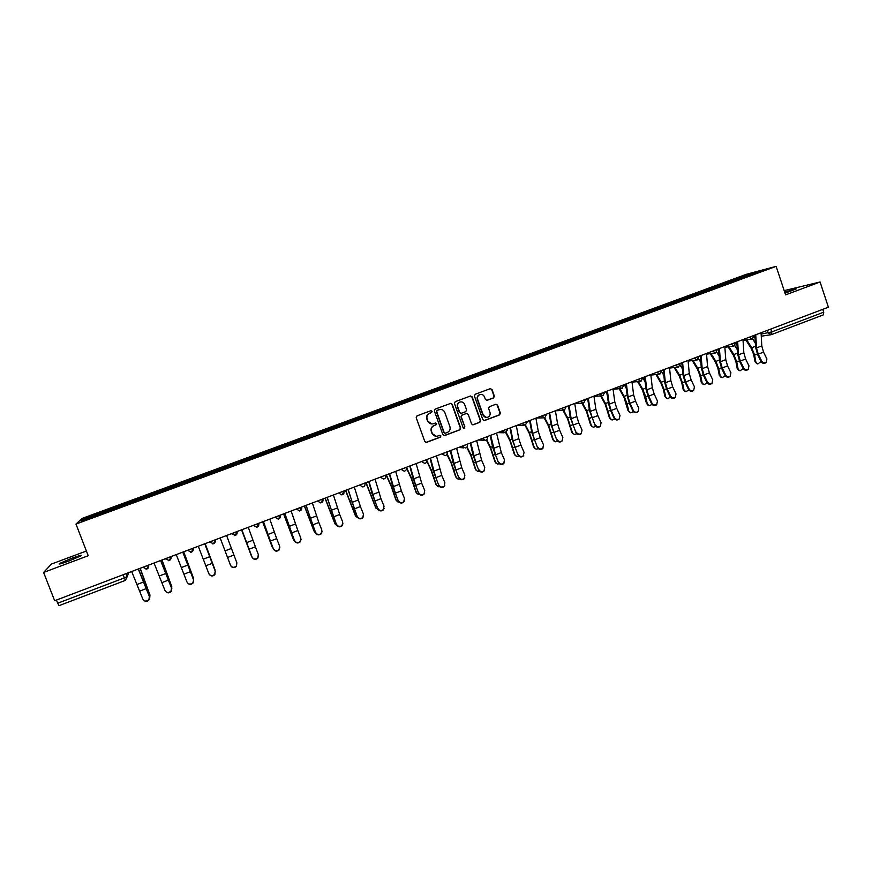 <?xml version="1.0" encoding="UTF-8"?>
<svg xmlns="http://www.w3.org/2000/svg" width="872" height="872" viewBox="0 0 872 872"><rect width="100%" height="100%" fill="white"/><g stroke="black" fill="none" stroke-linecap="round" stroke-linejoin="round"><path stroke-width="1.31" d="M432.109 411.312L430.932 410.69L417.034 415.846L416.206 417.666L424.806 441.526L426.582 442.366L440.371 437.177L440.938 435.913L439.815 435.292L437.428 436.142C435.008 436.534 433.286 435.586 432.25 433.319L431.542 431.335C430.866 428.675 431.749 426.746 434.169 425.547L435.956 424.882L436.523 423.618L435.379 423.007L433.101 423.825C430.637 424.261 428.882 423.323 427.825 421.013L427.106 419.018C426.441 416.358 427.313 414.429 429.743 413.23L431.531 412.576L432.109 411.312M431.858 423.966L427.553 421.013L426.833 419.029C426.157 416.369 427.04 414.44 429.46 413.252L431.248 412.587L431.825 411.322L430.997 410.679M425.863 442.431L440.077 437.155L440.654 435.891L439.935 435.27M436.055 436.262L431.967 433.308L431.259 431.335C430.583 428.675 431.466 426.746 433.885 425.547L435.662 424.882L436.24 423.618L435.466 422.985M785.062 293.232L796.158 288.959L784.68 292.076M71.286 558.44L59.394 563.552C58.021 564.664 61.302 563.781 69.237 560.892L81.096 555.802C82.426 554.701 79.156 555.584 71.286 558.44M493.563 397.926L494.359 396.139L492.015 389.512L490.369 388.64L475.229 394.253L474.412 396.041L482.837 419.705L484.44 420.577L499.58 414.887L500.375 413.11L497.541 405.12L495.928 404.248L489.399 406.679L488.593 408.467L489.999 412.434C490.555 414.843 489.715 416.478 487.47 417.339C485.464 417.677 484.036 416.892 483.186 414.996L477.649 399.43C477.093 397.076 477.9 395.452 480.069 394.558C482.118 394.155 483.589 394.94 484.472 396.88L485.399 399.474L487.023 400.357L493.563 397.926L494.01 396.171L491.666 389.544L490.413 388.629M776.124 266.363L785.607 294.878L820.083 281.983L828.4 307.206L54.642 600.732L43.6 572.424L88.214 555.737L75.973 524.072L776.124 266.363L746.214 274.353L82.033 518.448L75.973 524.072M452.197 404.292L450.541 403.42L435.183 409.11L434.354 410.919L442.9 434.725L444.666 435.553L459.871 429.831L460.689 428.032L452.197 404.292L450.65 403.387M455.271 401.654L470.422 396.03L472.177 396.88L480.603 420.544L479.796 422.331L473.191 424.806L471.589 423.934L468.166 414.331L466.542 413.448L462.116 415.105L461.299 416.903L464.874 426.909L464.198 428.196L463.076 427.585L454.454 403.453L455.271 401.654M86.383 551.017L51.535 564.021L43.6 572.424M820.083 281.983L784.19 290.627M822.797 309.331L823.735 312.176L823.332 314.879L771.611 334.543M126.168 573.602L127.268 576.479L125.426 580.381L59.056 605.637L57.694 603.228L124.238 577.94L127.268 576.479L128.685 572.642M56.451 600.045L57.694 603.228M105.512 512.202L80.987 521.064L82.971 519.189L106.94 510.382L107.289 511.548M735.205 280.522L734.42 279.65L733.09 279.999L106.94 510.382M734.42 279.65L753.539 272.62L763.545 269.949L744.11 277.252M105.436 512.06L744.132 277.1M107.627 511.417L107.147 510.142M733.483 281.166L733.09 279.999M82.971 519.189L84.257 519.854M753.441 273.666L753.539 272.62M443.99 435.629L459.566 429.831L460.383 428.032L451.903 404.314M437.264 410.44L436.698 411.704L444.186 432.588L445.32 433.21L447.303 432.468C449.712 431.269 450.584 429.351 449.919 426.691L444.807 412.434C443.739 410.102 441.962 409.164 439.477 409.633L436.981 410.45L436.698 411.704M444.916 433.221L443.892 432.577L436.403 411.715M440.251 409.491L439.15 409.742M436.981 410.45L438.856 409.753M472.711 424.838L479.458 422.342L480.276 420.544L471.85 396.902L470.597 395.986M466.673 413.426L461.8 415.116L460.994 416.903L464.874 426.909M463.806 428.207L464.558 426.899M464.613 404.357C463.719 402.406 462.236 401.621 460.176 402.014C457.985 402.918 457.168 404.553 457.735 406.908L459.697 412.412L461.452 413.252L465.757 411.649L466.575 409.851L464.613 404.357M460.71 401.905L459.871 402.047C457.68 402.951 456.863 404.575 457.429 406.93L457.735 406.908M460.885 413.339L459.391 412.434L457.429 406.93M486.609 400.401L493.214 397.948M480.516 394.449L479.731 394.591C477.562 395.485 476.755 397.109 477.311 399.452L477.649 399.43M486.511 417.448L482.848 415.007L477.311 399.452M483.96 420.609L499.22 414.898L500.027 413.121L497.193 405.142L496.015 404.227M140.218 568.272L149.973 595.162M149.766 597.484L149.93 595.042L140.076 568.326M131.661 571.509L142.79 598.988C144.523 601.604 146.583 601.756 148.959 599.446L149.341 596.47L149.21 599.718C147.412 601.735 145.548 601.898 143.597 600.219M138.277 569.002L149.341 596.47M149.592 596.753L138.441 568.936M162.029 559.988L171.795 586.638L161.93 560.031M171.806 588.676L171.61 585.886M183.698 551.769L193.431 578.049M193.628 579.88L183.632 551.802M215.231 571.073L205.171 543.627L214.894 569.514M154.039 563.029L164.961 590.464C166.65 593.036 168.678 593.222 171.032 591.009L171.468 587.957L171.25 591.303C169.332 593.287 167.435 593.352 165.56 591.478M160.601 560.533L171.468 587.957M171.686 588.251L160.72 560.489M176.242 554.603L186.968 581.995C188.614 584.523 190.608 584.741 192.952 582.627L193.606 579.815L193.137 582.932C191.077 584.905 189.159 584.861 187.382 582.779M182.76 552.129L193.421 579.52M193.606 579.815L182.837 552.096M198.293 546.243L208.811 573.602C210.414 576.087 212.387 576.316 214.719 574.299L215.221 571.127L214.872 574.604C212.659 576.577 210.719 576.414 209.051 574.103M204.757 543.779L215.221 571.127M215.373 571.443L204.8 543.768M251.234 555.508L251.954 556.859M251.452 556.02L241.544 529.827L251.158 555.322M220.169 537.937L230.491 565.252C232.072 567.705 234.012 567.955 236.323 566.026L236.857 562.811L236.443 566.342C234.132 568.282 232.192 568.021 230.622 565.579L230.546 565.383M226.589 535.495L236.857 562.811M252.019 556.979C253.567 559.388 255.485 559.661 257.774 557.808L258.341 554.548L255.387 546.798L249.076 549.218L252.117 557.306L241.86 529.707L249.076 549.218M258.483 555.039L257.861 558.135C255.572 559.988 253.665 559.715 252.117 557.306M248.269 527.277L255.387 546.798M272.467 547.627L263.388 521.543M262.614 521.838L272.271 547.213M272.587 547.889L262.679 521.816M293.548 539.79L294.812 541.294M283.563 513.891L293.232 539.158M293.57 539.822L283.651 513.859M314.443 531.92L316.002 533.468M304.361 506L314.04 531.157M314.411 531.811L304.481 505.956M335.175 524.072L337.05 525.642M325.005 498.163L334.695 523.222M335.099 523.865L325.169 498.108M355.765 516.289L357.923 517.815M345.508 490.391L355.22 515.33M355.634 515.962L345.704 490.315M376.214 508.54L375.592 507.504L378.622 510M365.869 482.663L375.592 507.504M376.039 508.125L366.087 482.576M396.52 500.855L395.823 499.732L398.014 502.076L399.147 502.218M386.089 475L391.103 486.086L395.823 499.732M396.291 500.332L391.048 485.312L386.34 474.902M416.685 493.214L415.911 492.015L418.157 494.359L419.519 494.457M406.417 467.926L411.246 478.401L415.911 492.015M416.413 492.604L411.224 477.616L406.45 467.272M273.394 548.76C274.909 551.137 276.805 551.42 279.073 549.633L279.672 546.341L276.697 538.634L270.429 541.043L273.459 549.098C274.974 551.475 276.86 551.769 279.127 549.981L279.858 547.147M263.453 521.51L270.429 541.043M269.786 519.113L276.697 538.634M294.616 540.596C296.099 542.94 297.973 543.245 300.219 541.523L300.84 538.198L297.843 530.536L291.63 532.912L294.649 540.945L284.752 513.434M301.058 539.299L300.251 541.872C298.006 543.594 296.142 543.289 294.649 540.945M284.861 513.39L291.63 532.912M291.15 511.014L297.843 530.536M315.675 532.498C317.146 534.798 318.999 535.125 321.223 533.468L321.866 530.111L318.847 522.492L312.667 524.857L315.686 532.857L305.974 505.389M322.073 531.495L321.223 533.827C318.999 535.484 317.146 535.168 315.686 532.857M306.116 505.335L312.667 524.857M312.35 502.97L318.847 522.492M336.592 524.453C338.042 526.732 339.862 527.07 342.075 525.456L342.729 522.088L339.699 514.502L333.562 516.845L336.57 524.824L327.033 497.4M342.925 523.723L342.042 525.827C339.84 527.44 338.009 527.102 336.57 524.824M327.218 497.323L333.562 516.845M333.409 494.98L339.699 514.502M357.357 516.464C358.784 518.709 360.594 519.058 362.785 517.51L363.461 514.12L360.409 506.567L354.315 508.899L357.302 516.845L347.939 489.465M363.602 515.995L362.719 517.892C360.539 519.44 358.73 519.091 357.302 516.845M348.168 489.377L354.315 508.899M354.315 487.045L360.409 506.567M377.979 508.529C379.385 510.752 381.173 511.112 383.342 509.608L384.029 506.207L380.955 498.686L374.916 501.008L377.892 508.932L372.093 493.563L368.703 481.595M384.138 508.289L383.255 510C381.086 511.504 379.298 511.145 377.892 508.932M368.965 481.497L374.916 501.008M375.069 479.175L380.955 498.686M398.45 500.659C399.845 502.85 401.611 503.22 403.758 501.76L404.466 498.348L401.371 490.871L395.365 493.171L398.341 501.062L392.553 485.748L389.315 473.769M404.51 500.626L403.638 502.163C401.502 503.624 399.736 503.253 398.341 501.062M389.61 473.66L395.365 493.171M395.67 471.36L401.371 490.871M418.778 492.844C420.162 495.013 421.906 495.383 424.032 493.966L424.751 490.544L421.645 483.11L415.682 485.388L418.636 493.258L412.87 477.998L409.786 466.008M424.729 492.985L423.89 494.38C421.765 495.797 420.021 495.416 418.636 493.258M410.113 465.877L415.682 485.388M416.14 463.599L421.645 483.11M436.709 485.617L435.858 484.342L438.158 486.696L439.717 486.729M426.877 461.452L431.259 470.76L435.858 484.342M436.382 484.93L431.259 469.975L426.964 460.852M456.59 478.074L455.675 476.733L458.018 479.088L459.751 479.044M446.933 454.432L451.129 463.174L455.675 476.733M456.22 477.3L451.162 462.378L447.129 454.007L447.205 452.034M476.33 470.575L475.349 469.169L477.736 471.523L479.633 471.392M466.749 447.26L470.869 455.653L475.349 469.169M475.916 469.725L470.913 454.846L467.032 446.922M495.939 463.13L494.893 461.659L497.313 464.013L499.362 463.795M486.38 440L490.467 448.164L494.893 461.659M495.481 462.204L490.544 447.358L486.729 439.728M515.417 455.718L514.295 454.203L516.758 456.557L518.949 456.23M505.825 432.686L509.924 440.742L514.295 454.203M514.916 454.737L510.033 439.924L506.229 432.479M534.754 448.361L533.566 446.802L536.073 449.156L538.384 448.709M525.086 425.318L529.26 433.362L533.566 446.802M534.209 447.325L529.38 432.545L525.565 425.187M553.96 441.058L552.706 439.444L555.246 441.788L557.677 441.232M544.161 417.917L548.455 426.037L552.706 439.444M553.371 439.957L548.608 425.209L544.717 417.862M573.035 433.787L571.727 432.131L574.288 434.485L576.828 433.787M563.072 410.483L567.53 418.756L571.727 432.131M572.413 432.632L567.694 417.928L563.704 410.505M568.675 407.235L567.999 405.992M591.979 426.561L590.606 424.882L593.2 427.226L595.838 426.397M581.886 403.169L586.464 411.53L590.606 424.882M591.314 425.373L586.66 410.69L582.518 403.137M588.033 400.946L586.867 398.831M610.782 419.388L609.365 417.666L611.991 420.01L614.716 419.05M600.579 395.921L605.277 404.357L609.365 417.666M610.095 418.146L605.495 403.507L601.244 395.877M607.217 394.602L605.604 391.724M629.464 412.26L627.993 410.505L630.652 412.848L633.454 411.737M619.153 388.738L623.96 397.229L627.993 410.505M628.745 410.974L627.132 403.921L624.199 396.368L619.839 388.683M626.238 388.214L624.221 384.661M648.027 405.175L646.501 403.398L649.182 405.731L652.071 404.466M637.606 381.62L642.522 390.144L646.501 403.398M647.275 403.856L645.705 396.804L642.784 389.283L638.326 381.544M645.106 381.794L643.078 378.285M666.459 398.133L664.889 396.335L667.581 398.668L670.546 397.229M655.94 374.546L660.954 383.113L663.363 389.293L664.889 396.335M665.674 396.782L664.159 389.73L661.249 382.241L656.692 374.47M663.832 375.363L661.892 372.082M684.76 391.136L683.147 389.315L685.872 391.637L688.902 390.035M674.165 367.537L679.277 376.115L681.675 382.285L683.147 389.315M683.964 389.751L682.493 382.71L679.582 375.243L674.928 367.45M682.405 368.921L680.4 365.586M702.941 384.181L701.284 382.35L704.031 384.661L707.116 382.873M692.259 360.583L697.469 369.183L699.856 375.32L701.284 382.35M702.124 382.775L700.696 375.745L697.796 368.3L693.055 360.474M700.837 362.48L698.712 358.981M438.965 485.072C440.327 487.219 442.06 487.612 444.164 486.227L444.894 482.794L441.766 475.393L435.847 477.66L438.801 485.497L433.046 470.291L430.114 458.291M444.807 485.377L443.99 486.652C441.897 488.026 440.164 487.644 438.801 485.497M430.474 458.16L435.847 477.66M436.447 455.893L441.766 475.393M459.01 477.365C460.362 479.491 462.084 479.883 464.166 478.543L464.896 475.109L461.746 467.741L455.871 469.997L458.814 477.802L453.08 462.651L450.29 450.639M464.743 477.812L463.959 478.979C461.877 480.309 460.165 479.916 458.814 477.802M450.693 450.486L455.871 469.997M456.623 448.241L461.746 467.741M478.913 469.714C480.254 471.817 481.954 472.21 484.025 470.913L484.756 467.468L481.595 460.133L475.763 462.378L478.695 470.15L472.973 455.053L470.324 443.041M484.549 470.281L483.797 471.349C481.726 472.646 480.025 472.253 478.695 470.15M470.76 442.878L475.763 462.378M476.657 440.643L481.595 460.133M498.675 462.106C500.005 464.187 501.694 464.591 503.744 463.326L504.485 459.882L501.302 452.59L495.503 454.803L498.424 462.563L492.724 447.521L490.228 435.488M504.212 462.792L503.482 463.773C501.444 465.038 499.754 464.634 498.424 462.563M490.696 435.313L495.503 454.803M496.55 433.09L501.302 452.59M518.306 454.563C519.625 456.623 521.303 457.026 523.331 455.794L524.072 452.339L520.878 445.091L515.123 447.292L518.033 455.021L512.344 440.033L509.989 427.999M523.745 455.337L523.047 456.252C521.02 457.484 519.352 457.081 518.033 455.021M510.491 427.803L513.041 440.894L515.123 447.292M516.3 425.601L518.807 438.692L520.878 445.091M537.795 447.064C539.103 449.102 540.771 449.516 542.776 448.306L543.518 444.862L540.313 437.646L534.591 439.837L537.501 447.532L531.833 432.599L529.609 420.555M543.147 447.936L542.471 448.775C540.466 449.985 538.809 449.571 537.501 447.532M530.143 420.348L532.552 433.449L534.591 439.837M535.909 418.157L538.275 431.259L540.313 437.646M557.154 439.619C558.462 441.635 560.107 442.06 562.091 440.872L562.843 437.428L559.617 430.245L553.938 432.425L556.827 440.098L551.18 425.209L549.098 413.154M562.418 440.567L561.764 441.352C559.769 442.529 558.135 442.115 556.827 440.098M549.654 412.947L551.922 426.048L553.938 432.425M563.312 410.472L555.399 410.767L557.6 423.879L559.617 430.245M576.381 432.218C577.678 434.223 579.313 434.648 581.286 433.493L582.027 430.049L578.79 422.898L573.144 425.056L576.032 432.708L570.397 417.873L568.446 405.818M581.559 433.231L580.926 433.983C578.953 435.128 577.318 434.703 576.032 432.708M569.045 405.589L571.16 418.702L573.144 425.056M574.735 403.431L576.806 416.554L578.79 422.898M595.478 424.882C596.764 426.866 598.377 427.291 600.339 426.168L601.081 422.724L597.832 415.606L592.23 417.753L595.096 425.373L589.483 410.592L587.663 398.526M600.568 425.95L599.958 426.659C598.007 427.781 596.383 427.356 595.096 425.373M588.295 398.286L590.257 411.41L592.23 417.753M593.941 396.15L595.87 409.273L597.832 415.606M614.444 417.59C615.719 419.552 617.322 419.977 619.262 418.876L620.003 415.443L616.744 408.358L611.174 410.494L614.444 417.59L614.041 418.091L610.782 411.006L608.438 403.355L606.749 391.288M619.458 418.713L618.858 419.378C616.918 420.478 615.316 420.053 614.041 418.091M607.413 391.038L609.234 404.161L611.174 410.494M613.027 388.912L614.804 402.036L616.744 408.358M633.279 410.341C634.543 412.293 636.146 412.718 638.064 411.649L638.805 408.216L635.524 401.164L629.998 403.278L633.279 410.341L632.854 410.854L629.573 403.801L627.262 396.171L625.715 384.094M638.217 411.519L637.639 412.151C635.71 413.23 634.118 412.794 632.854 410.854M626.401 383.833L628.08 396.967L629.998 403.278M631.971 381.718L633.617 394.853L635.524 401.164M651.984 403.147C653.248 405.077 654.828 405.513 656.736 404.455L657.477 401.033L654.174 394.013L648.692 396.117L651.984 403.147L651.537 403.66L648.245 396.651L645.967 389.032L644.539 376.955M656.856 404.368L656.289 404.979C654.382 406.025 652.801 405.589 651.537 403.66M645.258 376.682L646.806 389.817L648.692 396.117M650.795 374.579L652.3 387.724L654.174 394.013M670.568 395.997C671.822 397.915 673.402 398.351 675.288 397.316L676.018 393.904L672.704 386.917L667.254 389.01L670.568 395.997L670.088 396.52L666.786 389.544L664.54 381.947L663.243 369.859M675.364 397.261L674.808 397.839C672.922 398.875 671.353 398.439 670.088 396.52M663.984 369.575L665.391 382.721L667.254 389.01M669.489 367.493L670.851 380.639L672.704 386.917M689.022 388.901C690.275 390.798 691.834 391.245 693.709 390.231L694.439 386.819L691.115 379.865L685.697 381.947L689.022 388.901L688.52 389.435L685.207 382.481L682.983 374.906L681.817 362.817M693.207 390.765L693.709 390.231L693.207 390.765C691.343 391.768 689.774 391.332 688.52 389.435M682.591 362.523L683.866 375.668L685.697 381.947M688.052 360.441L689.283 373.598L691.115 379.865M707.356 381.849C708.598 383.735 710.157 384.181 712.01 383.179L712.74 379.778L709.394 372.867L704.02 374.927L707.356 381.849L706.832 382.394L703.508 375.472L701.317 367.908L700.26 355.809M712.021 383.179L711.487 383.724C709.634 384.716 708.086 384.269 706.832 382.394M701.066 355.503L702.211 368.671L704.02 374.927M706.494 353.454L707.595 366.611L709.394 372.867M721.002 377.282L719.313 375.418L722.071 377.74L725.221 375.734M710.244 353.672L715.531 362.283L717.928 368.398L719.313 375.418M720.163 375.832L718.779 368.812L715.879 361.4L711.062 353.563M719.138 356.038L716.849 352.332M725.569 374.84C726.812 376.715 728.349 377.162 730.191 376.181L730.91 372.791L727.553 365.902L722.212 367.951L725.569 374.84L725.024 375.396L721.678 368.507L719.52 360.964L718.583 348.865M730.158 376.224L729.646 376.737C727.804 377.707 726.267 377.26 725.024 375.396M719.422 348.549L720.425 361.706L722.212 367.951M724.806 346.5L725.777 359.667L727.553 365.902M738.944 370.415L737.211 368.54L739.99 370.851L743.184 368.627M728.109 346.816L733.483 355.427L735.87 361.531L737.211 368.54M738.083 368.943L736.742 361.935L733.853 354.544L728.959 346.696M737.298 349.607L734.813 345.639M743.653 367.886C744.895 369.739 746.421 370.186 748.252 369.238L748.961 365.848L745.604 358.992L740.295 361.03L743.653 367.886L743.086 368.442L739.729 361.597L737.603 354.065L736.786 341.955M748.165 369.314L747.686 369.793C745.854 370.742 744.328 370.295 743.086 368.442M737.647 341.628L738.529 354.795L740.295 361.03M742.999 339.6L743.838 352.768L745.604 358.992M756.754 363.591L754.999 361.706L757.79 364.006L761.038 361.531L757.67 354.719L755.566 347.209L754.869 335.099M745.865 340.015L751.326 348.626L753.702 354.708L754.999 361.706M755.882 362.098L754.596 355.089L751.708 347.732L746.737 339.884M755.337 343.187L752.623 338.925M761.627 360.975C762.858 362.817 764.384 363.264 766.194 362.327L766.902 358.948L763.523 352.125L758.248 354.152L761.627 360.975L761.038 361.542C762.27 363.373 763.796 363.831 765.605 362.894L766.063 362.458M755.762 334.761L756.504 347.928L758.248 354.152M761.082 332.744L761.79 345.912L763.523 352.125M761.147 334.096L771.774 331.916L823.735 312.176M767.349 330.368L768.232 332.984L771.48 334.608L771.774 331.916L770.826 329.049M748.776 337.41L754.138 335.546M749.244 337.235L752.22 339.055L754.084 335.393M730.551 344.32L735.913 342.456M731.009 344.157L734.006 345.977L735.859 342.304M712.206 351.285L717.569 349.41M712.642 351.122L715.661 352.942L717.514 349.269M693.741 358.294L699.093 356.419M694.167 358.13L697.186 359.962L699.05 356.277M675.146 365.346L680.498 363.461M675.549 365.183L678.59 367.025L680.454 363.33M656.42 372.442L661.783 370.567M656.812 372.3L659.875 374.132L661.728 370.426M637.574 379.593L642.926 377.707M637.955 379.451L641.018 381.293L642.882 377.576M618.597 386.797L623.949 384.901M618.957 386.656L622.041 388.498L623.905 384.781M599.489 394.046L604.841 392.149M599.827 393.915L602.933 395.757L604.797 392.029M580.24 401.338L585.592 399.441M580.578 401.218L583.684 403.071L585.559 399.332M560.87 408.696L566.222 406.788M561.176 408.576L564.304 410.429L566.179 406.679M541.359 416.097L546.711 414.178M541.654 415.977L544.793 417.841L546.679 414.08M521.718 423.541L527.08 421.623M521.99 423.443L525.14 425.307L527.2 422.059M501.923 431.051L507.319 429.122M502.185 430.953L505.346 432.828L507.33 429.264L507.482 430.049M482.009 438.605L487.404 436.676M482.249 438.518L485.421 440.393C487.132 439.837 487.797 438.649 487.415 436.818L487.339 436.589M461.942 446.224L467.359 444.284M462.16 446.137L465.343 448.023C467.076 447.467 467.741 446.268 467.359 444.415L467.272 444.197M441.733 453.887L447.173 451.947M441.941 453.811L445.134 455.696C446.878 455.151 447.543 453.941 447.151 452.078L447.074 451.86M421.383 461.604L426.844 459.653M421.568 461.539L424.773 463.424C426.528 462.879 427.204 461.67 426.811 459.795L426.735 459.577M400.891 469.387L406.363 467.425M401.055 469.321L404.259 471.218C406.036 470.673 406.723 469.452 406.319 467.566L406.243 467.348M385.707 475.142L380.247 477.213M380.388 477.158L383.604 479.055C385.402 478.521 386.089 477.3 385.686 475.393L385.609 475.175M364.932 483.023L359.449 485.105M359.58 485.05L362.807 486.958C364.605 486.423 365.313 485.192 364.899 483.273L364.823 483.066M344.004 490.958L338.51 493.04M338.619 493.007L341.846 494.915C343.677 494.38 344.386 493.149 343.971 491.209L343.895 491.001M322.934 498.948L317.419 501.051M317.506 501.008L320.733 502.937C322.586 502.403 323.305 501.16 322.891 499.198L322.814 499.002M301.712 507.003L300.023 510.861L296.284 509.183L301.745 507.112M280.326 515.112L278.626 518.982L274.854 517.314L280.37 515.221M258.788 523.287L257.077 527.168L253.283 525.5L258.831 523.396M237.086 531.517L235.364 535.419L231.538 533.751L237.13 531.626M209.596 541.948L215.275 539.921L213.498 543.725L209.64 542.057M187.535 550.319L193.257 548.27L191.459 552.096L187.578 550.428M165.309 558.745L171.065 556.685L169.266 560.533L165.353 558.854M142.921 567.236L148.72 565.165L146.899 569.024L142.975 567.389M322.989 499.1L320.733 502.937M344.069 491.121L341.846 494.915M467.403 444.382L467.425 446.028M487.448 436.785L487.546 438.049M123.028 574.79L125.426 580.381L127.149 576.61L126.015 573.656M771.153 334.706L823.332 314.879M754.193 337.3L754.989 337.181M149.93 595.042L149.777 594.279M143.193 579.858L143.891 579.597M143.88 581.853L137.329 584.36M146.496 588.513L139.945 591.02M193.508 578.289L193.29 577.558M215.057 570.005L214.817 569.285M166.018 573.405L159.5 575.891M168.59 580.054L162.094 582.54M187.981 565.012L181.518 567.487M190.532 571.651L184.079 574.114M209.792 556.685L203.383 559.137M212.31 563.301L205.901 565.754M231.44 548.423L225.074 550.853M233.925 555.017L227.57 557.459M252.935 540.215L246.613 542.624M308.895 516.649L309.527 516.409M332.679 516.704L333.246 516.486M329.66 508.725L330.444 508.431M353.28 508.812L353.967 508.55M350.261 500.866L351.209 500.506M373.739 500.975L374.535 500.67M370.731 493.062L371.832 492.636M394.046 493.192L394.962 492.844M391.048 485.312L392.302 484.832M414.222 485.464L415.236 485.072M411.224 477.616L412.63 477.082M274.277 532.062L267.998 534.46M295.455 523.974L289.232 526.361M316.492 515.941L310.301 518.306M337.377 507.973L331.229 510.316M358.109 500.059L352.016 502.381M378.699 492.19L372.638 494.511M399.136 484.385L393.119 486.685M419.432 476.635L413.459 478.913M434.256 477.791L435.379 477.365M431.259 469.975L432.817 469.376M454.138 470.172L455.38 469.703M451.162 462.378L452.862 461.735M473.899 462.607L475.24 462.095M470.913 454.846L472.766 454.138M493.508 455.097L494.958 454.541M490.544 447.358L492.538 446.595M512.998 447.63L514.545 447.042M510.033 439.924L512.158 439.107M532.345 440.218L533.991 439.597M529.38 432.545L531.658 431.673M551.562 432.861L553.306 432.196M548.608 425.209L551.017 424.283M570.648 425.547L572.49 424.849M567.694 417.928L570.244 416.958M589.603 418.288L591.543 417.546M586.66 410.69L589.341 409.666M608.427 411.083L610.465 410.298M605.495 403.507L608.307 402.439M627.132 403.921L629.257 403.104M624.199 396.368L627.142 395.245M645.705 396.804L647.929 395.953M642.784 389.283L645.858 388.105M664.159 389.73L666.47 388.847M661.249 382.241L664.442 381.02M682.493 382.71L684.891 381.794M679.582 375.243L682.896 373.979M700.696 375.745L703.192 374.786M697.796 368.3L701.23 366.981M439.586 468.94L433.657 471.207M459.599 461.299L453.713 463.544M479.48 453.713L473.627 455.947M499.209 446.181L493.41 448.393M518.807 438.692L513.041 440.894M538.275 431.259L532.552 433.449M557.6 423.879L551.922 426.048M576.806 416.554L571.16 418.702M595.87 409.273L590.257 411.41M614.804 402.036L609.234 404.161M633.617 394.853L628.08 396.967M652.3 387.724L646.806 389.817M670.851 380.639L665.391 382.721M689.283 373.598L683.866 375.668M707.595 366.611L702.211 368.671M718.779 368.812L721.362 367.821M715.879 361.4L719.444 360.038M725.777 359.667L720.425 361.706M736.742 361.935L739.412 360.91M733.853 354.544L737.538 353.138M743.838 352.768L738.529 354.795M754.596 355.089L757.343 354.043M751.708 347.732L755.512 346.282M761.79 345.912L756.504 347.928M148.534 565.111L148.6 565.296C149.025 567.454 148.185 568.762 146.06 569.22M170.879 556.63L170.945 556.816C171.381 558.952 170.552 560.249 168.481 560.718M193.061 548.216L193.137 548.401C193.562 550.505 192.756 551.791 190.728 552.281M215.09 539.866L215.155 540.051C215.58 542.122 214.795 543.409 212.801 543.899M236.944 531.571L237.02 531.767C237.446 533.806 236.672 535.081 234.71 535.593M258.646 523.342L258.722 523.538C259.137 525.554 258.385 526.819 256.455 527.331M280.195 515.167L280.261 515.363C280.686 517.369 279.945 518.622 278.048 519.145M301.581 507.057L301.658 507.253C302.072 509.237 301.341 510.48 299.467 511.003M458.661 447.467L463.773 447.892M478.27 440.022L483.993 440.316M497.759 432.632L504.06 432.795M517.107 425.296L523.963 425.307M536.324 418.004L543.714 417.862M574.757 403.551L582.769 403.126M593.974 396.379L602.083 395.823M613.071 389.239L621.256 388.563M632.026 382.143L640.288 381.358M650.85 375.091L659.188 374.208M669.543 368.071L677.958 367.09M688.117 361.106L696.597 360.038M706.549 354.174L715.095 353.018M724.861 347.285L733.472 346.053M743.053 340.429L751.729 339.132M770.684 334.772L761.267 336.211M125.426 580.381L59.056 605.637M712.01 383.179L711.487 383.724M730.191 376.181L729.646 376.737M748.252 369.238L747.686 369.793M766.194 362.327L765.605 362.894"/></g></svg>
